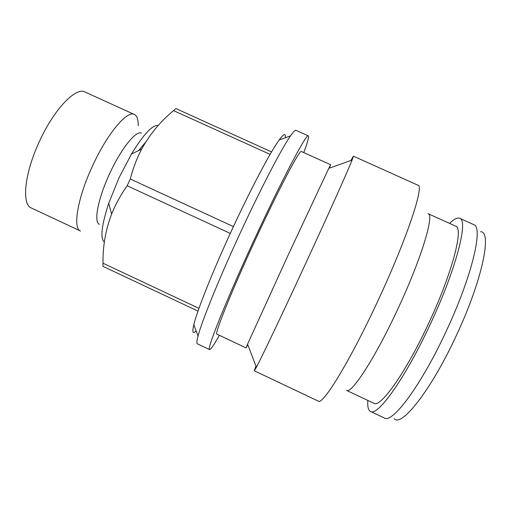 <?xml version="1.0" encoding="UTF-8"?>
<svg xmlns="http://www.w3.org/2000/svg" width="511" height="511" viewBox="0 0 511 511"><rect width="100%" height="100%" fill="white"/><g stroke="black" fill="none" stroke-linecap="round" stroke-linejoin="round"><path stroke-width="0.77" d="M480.627 231.694C492.048 231.426 482.748 278.821 457.038 334.015C431.661 389.542 401.461 427.592 394.249 418.681M449.603 223.409C454.004 219.091 457.377 217.386 459.715 218.306C468.485 219.896 456.802 267.215 431.271 322.109C406.002 377.297 377.412 417.117 370.507 411.438C368.284 410.256 367.396 406.584 367.831 400.439M398.721 307.092C375.681 357.304 351.236 394.748 346.477 390.366L373.867 403.281C380.273 408.449 406.513 371.714 429.579 321.342C452.88 271.245 463.745 227.695 455.684 226.156L428.097 213.681C434.491 214.473 421.926 257.122 398.721 307.092M350.891 160.505L353.414 156.174L417.966 185.231C424.354 185.346 407.855 236.248 379.207 298.022C350.693 360.063 322.479 405.913 318.257 401.097L254.286 370.782L255.941 366.055M353.414 156.174L352.092 160.077C347.889 170.757 328.286 214.575 305.463 263.963C282.583 313.511 261.811 357.106 256.394 367.249L254.286 370.782M329.288 168.164L330.662 164.746L328.777 168.349L287.795 255.845L247.573 344.133L246.053 347.902L247.771 344.644M330.662 164.746L301.343 151.499C300.072 148.733 278.814 188.904 254.944 240.668C230.927 292.535 214.02 335.005 216.964 334.168L246.053 347.902M303.77 152.597C307.628 142.224 309.142 136.648 308.318 135.881L295.946 130.311C295.154 129.922 293.34 131.781 290.497 135.875C281.797 148.209 260.795 188.406 239.915 233.687C218.893 279.083 201.794 321.381 198.038 336.04C196.761 340.863 196.524 343.443 197.329 343.794L209.593 349.607C210.717 349.735 213.975 344.97 219.372 335.305M308.318 135.881C306.913 132.534 282.2 179.08 254.018 240.202C225.664 301.439 206.118 350.725 209.593 349.607M285.31 137.759C285.86 132.937 283.816 133.678 279.166 139.988C270.594 151.601 250.978 188.521 231.86 229.988C212.608 271.558 197.112 310.65 193.822 324.747C192.034 332.374 192.794 334.418 196.109 330.873M141.502 133.192C136.277 129.935 121.126 148.541 109.648 173.67C97.908 198.753 93.519 222.47 99.402 224.335M92.612 165.768C77.461 198.096 72.543 228.506 80.521 231.029L31.395 208.009C21.468 204.566 24.394 173.389 39.513 141.247C54.192 108.996 75.947 86.691 84.986 91.999L134.355 114.477C127.277 110.057 107.399 133.377 92.612 165.768M271.558 151.908L175.918 108.581L173.555 110.612C160.499 121.356 149.864 134.182 141.649 149.091C136.769 158.474 132.981 168.445 130.292 179.003L127.162 185.768C120.781 194.806 115.595 204.259 111.602 214.122C105.611 229.937 102.743 246.302 102.998 263.216L102.973 266.352L198.006 311.103M130.292 179.003L233.431 226.603M158.263 125.431C152.572 124.652 143.642 134.176 131.487 153.99L118.954 177.937L108.741 203.231C101.536 225.332 100.073 238.298 104.359 242.131M102.998 263.216L198.964 308.369M270.108 154.386L173.555 110.612M230.269 233.431L127.162 185.768M138.219 125.732C138.315 119.58 137.025 115.831 134.355 114.477M145.514 142.345L138.641 150.541M459.715 218.306L473.684 224.616C483.368 226.609 472.637 274.426 447.055 329.397C421.76 384.674 392.173 424.098 384.361 417.992L370.507 411.438M247.573 344.133L256.394 367.249M193.822 324.747L198.038 336.04M108.741 203.231L111.596 214.122M131.487 153.99L141.649 149.091M279.166 139.988L290.497 135.875M328.777 168.349L352.092 160.077"/></g></svg>
